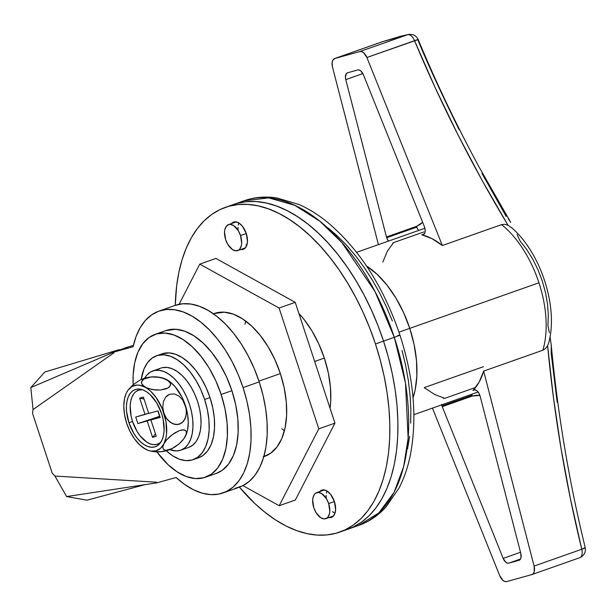 <?xml version="1.0" encoding="UTF-8"?>
<svg xmlns="http://www.w3.org/2000/svg" width="616" height="616" viewBox="0 0 616 616"><rect width="100%" height="100%" fill="white"/><g stroke="black" fill="none" stroke-linecap="round" stroke-linejoin="round"><path stroke-width="0.92" d="M246.277 233.51L240.533 235.543A13.775 7.7 70.6 0 1 237.676 250.589A13.775 7.7 70.6 0 1 225.664 239.662A13.775 7.7 70.6 0 1 228.513 224.617A13.775 7.7 70.6 0 1 240.533 235.543L246.277 233.51M334.411 501.57L328.667 503.603A13.775 7.7 70.6 0 1 325.81 518.649A13.775 7.7 70.6 0 1 313.798 507.723A13.775 7.7 70.6 0 1 316.647 492.677A13.775 7.7 70.6 0 1 328.667 503.603L334.411 501.57M324.339 358.073L314.684 361.476L324.339 358.073M214.399 313.452L214.283 313.498A75.745 42.358 70.6 0 1 280.365 373.589L258.959 381.135L280.365 373.589L284.192 387.834L286.301 401.971L286.609 415.453L285.108 427.758L281.851 438.423L276.969 447.031L270.647 453.253L263.124 456.841M394.302 337.314L383.537 341.118A172.149 96.265 70.6 0 1 347.894 529.221A172.149 96.265 -109.4 0 0 383.537 341.118L388.357 357.257L392.23 373.496L395.133 389.674L397.027 405.628L397.898 421.205L397.736 436.267L396.535 450.658L394.325 464.241L391.106 476.884L386.925 488.473L381.812 498.891L375.829 508.031L369.023 515.815L361.453 522.168L353.214 527.019L347.786 529.26L353.214 527.019L361.453 522.168L369.023 515.815L375.829 508.031L381.812 498.891L386.925 488.473L391.106 476.884L394.325 464.241L396.535 450.658L397.736 436.267L397.898 421.205L397.027 405.628L395.133 389.674L392.23 373.496L388.357 357.257L383.537 341.118L394.302 337.314L405.474 383.106L408.146 438.292L403.673 466.605L394.032 492.438L378.84 512.928L358.658 525.425A172.149 96.265 -109.4 0 0 394.302 337.314A13.775 0.439 -18.2 0 0 399.953 335.081A13.775 0.439 161.8 0 1 394.302 337.314A172.149 96.265 -109.4 0 0 244.121 200.747L268.769 197.905L294.779 205.32L319.766 221.167L341.949 242.635L375.059 291.661L394.302 337.314M397.636 335.581A13.775 0.439 161.8 0 1 399.953 335.081C414.083 379.017 417.44 419.55 410.017 456.664C407.553 468.183 403.903 478.624 399.076 487.98L385.901 507.099C378.132 515.592 369.046 521.706 358.658 525.425L339.816 532.07A172.149 96.265 70.6 0 1 239.408 487.171L254.847 503.526L265.15 512.427L275.614 519.95L286.147 526.033L296.642 530.599L307.007 533.625L317.132 535.073L326.919 534.919L336.29 533.187L345.137 529.868L353.384 525.017L360.945 518.664L367.752 510.88L373.743 501.74L378.848 491.322L383.029 479.733L386.247 467.09L388.465 453.507L389.659 439.116L389.82 424.054L388.95 408.477L387.056 392.523L384.161 376.345L380.28 360.106L375.46 343.967A172.149 96.265 70.6 0 1 339.816 532.07M409.755 328.359L398.976 332.163L409.755 328.359L403.619 312.666L395.934 298.067L387.002 285.131L377.146 274.343L366.505 265.966A86.071 48.133 70.6 0 1 409.755 328.359A86.071 48.133 -109.4 0 0 366.505 265.966L377.146 274.343L387.002 285.131L395.934 298.067L403.619 312.666L409.755 328.359A86.071 48.133 70.6 0 1 413.028 397.851A86.071 48.133 -109.4 0 0 409.755 328.359L538.962 282.783L409.755 328.359L414.106 344.552L409.755 328.359M236.883 203.434L246.246 201.694L256.04 201.548L266.166 202.987L276.53 206.014L287.025 210.587L297.559 216.663L308.023 224.185L318.326 233.087L328.351 243.274L338.022 254.647L347.231 267.105L355.894 280.526L363.933 294.779L371.263 309.725L377.824 325.217L383.537 341.118L375.46 343.967L369.746 328.066L363.194 312.574L355.856 297.628L347.824 283.375L339.154 269.954L329.945 257.496L320.274 246.123L310.248 235.936L299.946 227.035L289.481 219.512L278.956 213.436L268.453 208.863L258.096 205.836L247.963 204.397L238.176 204.543L228.805 206.283L219.958 209.594L211.712 214.445L204.15 220.798L197.343 228.582L191.353 237.73L186.248 248.14L182.066 259.729L178.848 272.372L176.638 285.955L175.267 305.351A172.149 96.265 70.6 0 1 225.279 207.392A172.149 96.265 70.6 0 1 375.46 343.967L383.537 341.118L377.824 325.217L371.263 309.725L363.933 294.779L355.894 280.526L347.231 267.105L338.022 254.647L328.351 243.274L318.326 233.087L308.023 224.185L297.559 216.663L287.025 210.587L276.53 206.014L266.166 202.987L256.04 201.548L246.246 201.694L236.883 203.434M332.471 511.619L334.927 513.39M327.05 491.044L326.395 493.123M326.118 495.364L326.18 497.813M245.692 321.028L244.96 324.209M281.843 428.759L284.407 430.777M246 244.868L246.793 245.33M238.916 222.984L238.261 225.063M237.992 227.304L238.045 229.753M413.028 397.851L415.153 389.928L416.855 375.937L416.501 360.614L414.106 344.552L416.501 360.614L416.855 375.937L415.153 389.928L413.028 397.851M392.377 320.959L386.348 306.699L379.602 292.947L372.21 279.841L364.233 267.49L355.763 256.033L346.87 245.568L337.637 236.19L328.166 228.005M407.561 448.856L409.602 436.359M410.695 423.123L410.849 409.263L410.048 394.933L408.308 380.257L405.636 365.373L402.071 350.435M399.953 335.081C383.575 286.71 359.351 249.041 327.273 222.068C318.118 214.645 308.724 208.801 299.091 204.543L276.838 197.921C265.457 196.181 254.554 197.12 244.121 200.747L233.356 204.543A172.149 96.265 70.6 0 1 383.537 341.118A172.149 96.265 -109.4 0 0 233.356 204.543L225.279 207.392M328.667 503.603L326.457 498.752L321.783 493.647L318.464 492.43L315.561 493.239L314.414 494.371L312.936 497.874L312.666 500.107L313.798 507.723L316.008 512.566L320.674 517.679L324.001 518.888L326.896 518.087L328.051 516.955L329.529 513.451L329.799 511.211L328.667 503.603M240.533 235.543L238.323 230.692L233.656 225.587L230.33 224.37L228.798 224.524L226.28 226.311L224.802 229.814L224.532 232.047L225.664 239.662L227.874 244.506L232.54 249.619L235.866 250.828L238.762 250.027L239.917 248.895L241.395 245.391L241.665 243.151L240.533 235.543M416.809 227.096A6.884 3.85 -109.4 0 0 418.572 230.476A6.884 3.85 70.6 0 1 416.809 227.096L386.679 237.722L416.809 227.096A6.884 3.85 70.6 0 1 416.593 226.341L420.497 224.232L422.661 222.314L416.593 226.341A6.884 3.85 -109.4 0 0 416.809 227.096M423.708 231.978L393.57 242.612A6.884 3.85 70.6 0 1 392.685 243.189M388.434 241.11A6.884 3.85 70.6 0 1 386.679 237.722L388.434 241.11M548.864 342.327L547.616 345.676L545.599 348.487L542.881 350.219L483.66 371.109L534.087 566.073L483.66 371.109L479.186 382.02L473.003 390.505L474.936 389.82L473.003 390.505A6.884 3.85 70.6 0 1 473.889 389.928A6.884 3.85 70.6 0 1 480.118 396.142L520.813 553.499A6.884 3.85 70.6 0 1 519.165 560.267A6.884 3.85 70.6 0 1 519.026 560.314L508.77 563.155L520.551 558.997L508.77 563.155A6.884 3.85 70.6 0 1 503.172 558.389L442.242 406.652L472.38 396.019L479.91 395.441L476.745 395.226L472.38 396.019A6.884 3.85 70.6 0 1 472.102 395.28A6.884 3.85 70.6 0 1 471.817 394.24A6.884 3.85 -109.4 0 0 472.102 395.28A6.884 3.85 -109.4 0 0 472.38 396.019L442.242 406.652A6.884 3.85 70.6 0 1 441.972 405.906L472.102 395.28L441.972 405.906A6.884 3.85 -109.4 0 0 442.242 406.652L503.172 558.389L520.497 552.283L503.172 558.389L505.751 562.185L507.307 563.093L508.77 563.155L519.026 560.314L520.204 559.52L520.951 557.973L520.813 553.499L480.118 396.142L478.817 393.016L476.876 390.713L474.767 389.805L473.003 390.505A86.071 48.133 -109.4 0 0 483.66 371.109L542.881 350.219A86.071 48.133 -109.4 0 0 538.962 282.783A86.071 48.133 -109.4 0 0 501.586 224.624L442.373 245.515L432.062 238.708L421.798 234.781L423.692 234.465L424.901 232.632L425.132 229.73L424.332 226.465L363.401 74.728L360.822 70.932L359.267 70.024L357.804 69.962L347.547 72.803L346.361 73.597L345.407 77.246L345.761 79.618L386.455 236.968L416.593 226.341L386.455 236.968A6.884 3.85 -109.4 0 0 386.679 237.722A6.884 3.85 70.6 0 1 386.455 236.968L345.761 79.618A6.884 3.85 70.6 0 1 347.409 72.85A6.884 3.85 70.6 0 1 347.547 72.803L357.804 69.962A6.884 3.85 70.6 0 1 363.401 74.728L424.332 226.465A6.884 3.85 70.6 0 1 423.177 234.735A6.884 3.85 70.6 0 1 421.798 234.781L424.27 233.911L421.798 234.781A86.071 48.133 -109.4 0 1 442.373 245.515L366.882 57.504L442.373 245.515L501.586 224.624A86.071 48.133 70.6 0 1 538.962 282.783A86.071 48.133 70.6 0 1 542.881 350.219L545.599 348.487L547.616 345.676L553.376 397.127L560.991 448.263L570.478 498.998L581.758 549.256L534.087 566.073L534.264 571.663L533.333 573.596L531.854 574.589L506.683 581.573L504.858 581.496L502.918 580.357L499.692 575.613L432.44 408.131L499.692 575.613A8.609 4.812 70.6 0 0 506.683 581.573L531.854 574.589A8.609 4.812 70.6 0 0 532.032 574.535L579.695 557.719A8.609 4.812 70.6 0 1 579.517 557.773A8.609 4.812 -109.4 0 0 579.695 557.719A8.609 4.812 -109.4 0 0 581.758 549.256A8.609 1.001 -13.6 0 0 585.2 547.578L581.758 549.256A8.609 4.812 70.6 0 1 579.695 557.719C584.207 555.563 586.039 552.182 585.2 547.57C569.045 481.381 557.75 414.067 551.305 345.63L550.05 336.667L551.312 345.722M362.87 73.581L345.761 79.618L362.87 73.581M359.883 51.544L361.715 51.621L363.656 52.76L366.882 57.504L414.545 40.687L435.366 88.065L457.896 134.681L482.128 180.434L508.023 225.256L504.766 224.286L501.586 224.624L504.766 224.286L508.023 225.256L511.973 227.997L508.023 225.256C472.357 166.004 441.195 104.481 414.545 40.687A8.609 4.812 -109.4 0 0 407.553 34.735L359.883 51.544L334.719 58.528L359.883 51.544A8.609 4.812 70.6 0 1 366.882 57.504L418.179 39.578A8.609 0.454 157.3 0 0 414.545 40.687A8.609 4.812 70.6 0 0 407.553 34.735L359.883 51.544M393.57 242.612L387.387 251.097L382.906 262.008M409.578 34.334L400.015 36.444L382.39 41.711A8.609 4.812 -109.4 0 0 382.213 41.765A8.609 4.812 70.6 0 1 382.39 41.711L382.836 41.58A8.609 5.575 73.4 0 0 382.628 41.634A8.609 5.575 73.4 0 0 382.39 41.711L334.719 58.528A8.609 4.812 70.6 0 0 334.542 58.582A8.609 4.812 70.6 0 0 332.486 67.044L378.416 244.644L332.486 67.044L332.086 62.701L332.694 60.383L334.719 58.528L382.39 41.711L407.553 34.735A8.609 8.162 -102.7 0 1 408.408 34.496M483.421 366.713L424.201 387.603L434.511 394.409L444.767 398.336L474.905 387.703M441.572 404.358L441.972 405.906A6.884 3.85 70.6 0 1 441.68 404.866M549.349 332.74L547.917 325.633L548.332 315.138L547.516 304.004L545.483 292.531L542.296 281.05L538.03 269.862L532.809 259.274L526.78 249.588L520.104 241.056L517.017 234.411M400.716 36.236L408.339 34.511C412.997 33.911 416.277 35.597 418.179 39.578C436.382 83.152 456.733 125.726 479.233 167.313L510.664 222.307M510.695 222.368L508.339 218.742M557.18 402.287L551.174 353.253L551.305 345.63M418.179 39.578L417.833 39.878C428.074 64.665 441.834 94.571 459.089 129.591M481.928 173.396L506.175 216.401M532.032 574.535A8.609 4.812 70.6 0 0 534.087 566.073L581.758 549.256C565.465 482.459 554.084 414.599 547.616 345.676L548.841 342.419C558.396 306.606 540.517 252.283 511.419 227.489M400.015 36.444L382.213 41.765A8.609 4.812 -109.4 0 0 382.036 41.834M443.397 398.383A6.884 3.85 70.6 0 1 444.767 398.336M205.459 477.246L216.224 473.45A75.745 42.358 -109.4 0 0 231.909 390.675L221.144 394.479A75.745 42.358 70.6 0 1 205.459 477.246A75.745 42.358 70.6 0 1 156.888 451.882L168.076 464.687L177.208 471.91L186.463 476.599L195.48 478.563L203.904 477.731L211.427 474.135L217.748 467.921L222.638 459.313L225.887 448.648L227.389 436.344L227.081 422.861L224.971 408.724L221.144 394.479L215.746 380.665L208.986 367.814L201.116 356.433L192.446 346.947L183.314 339.716L174.059 335.035L165.049 333.064L156.618 333.895L149.095 337.491L142.773 343.713L137.892 352.314L134.635 362.978L133.133 375.283L133.164 384.669A75.745 42.358 70.6 0 1 155.063 334.38A75.745 42.358 70.6 0 1 221.144 394.479L231.909 390.675L226.511 376.869L219.75 364.017L211.881 352.637L203.218 343.143L194.079 335.92L184.831 331.231L175.814 329.267L165.704 330.63M216.116 473.488L222.199 470.339L228.521 464.118L233.402 455.517L236.66 444.852L238.153 432.548L237.845 419.065L235.736 404.928L231.909 390.675A75.745 42.358 -109.4 0 0 165.835 330.584L155.063 334.38M231.578 223.539A14.461 8.085 70.6 0 1 233.672 222.068A14.461 8.085 70.6 0 1 246.285 233.541L247.478 241.534L246.569 245.915L244.429 248.749L240.74 249.511A14.461 8.085 70.6 0 0 243.289 249.341A14.461 8.085 70.6 0 0 246.285 233.541L242.465 226.272L239.062 223.084L235.574 221.814L233.965 221.976L231.323 223.847M319.712 491.591A14.461 8.085 70.6 0 1 321.806 490.128A14.461 8.085 70.6 0 1 334.419 501.601L335.612 509.594L334.704 513.975L332.563 516.809L328.875 517.571A14.461 8.085 70.6 0 0 331.423 517.402A14.461 8.085 70.6 0 0 334.419 501.601L330.6 494.332L327.196 491.145L323.708 489.874L322.099 490.036L319.458 491.907M298.875 313.398A77.462 43.32 70.6 0 1 324.355 358.135L328.274 372.711L330.43 387.164L330.746 400.954L330.091 408.354A77.462 43.32 70.6 0 0 324.355 358.135L318.834 344.013L311.919 330.869L303.88 319.227L298.875 313.398M279.087 308.038L199.769 264.133L179.071 304.304L199.769 264.133L215.916 258.435L295.233 302.34L215.916 258.435L199.769 264.133L279.087 308.038L295.233 302.34L279.087 308.038L318.803 428.828L334.95 423.13L295.233 302.34L334.95 423.13L295.341 500.023L334.95 423.13L318.803 428.828L279.087 308.038M242.935 485.647L279.194 505.713L318.803 428.828L279.194 505.713L295.341 500.023L279.194 505.713L242.935 485.647M214.152 313.536L224.263 312.173L233.279 314.145L242.535 318.826L251.667 326.056L260.337 335.543L268.199 346.931L274.959 359.775L280.365 373.589A75.745 42.358 70.6 0 1 264.68 456.356M235.058 488.38L242.542 485.847L249.264 481.396L255.078 475.113L259.867 467.144L263.533 457.657L265.981 446.846L267.167 434.958L267.075 422.237L265.689 408.962L263.047 395.418L259.213 381.889A96.404 53.908 -109.4 0 0 175.113 305.405L158.959 311.103A96.404 53.908 70.6 0 1 243.058 387.587L259.213 381.889L254.254 368.668L248.286 356.048L241.441 344.282L233.857 333.641L225.702 324.339L217.148 316.585L208.385 310.549L199.592 306.345L190.96 304.073L182.683 303.78L174.921 305.474M223.1 492.931L239.247 487.233A96.404 53.908 -109.4 0 0 259.213 381.889L243.058 387.587A96.404 53.908 70.6 0 1 223.1 492.931A96.404 53.908 70.6 0 1 176.114 477.492L156.78 482.859L156.564 482.205L54.909 476.045L66.628 496.573L156.78 482.859L66.628 496.573L86.956 500.184L144.914 484.661L86.956 500.184L66.628 496.573L54.909 476.045L52.214 473.196L32.525 413.298L33.048 409.555L30.8 387.595L33.048 409.555L113.999 352.752L113.783 352.098L30.8 387.595L44.814 372.01L110.841 352.144L44.814 372.01L30.8 387.595L113.783 352.098L133.118 346.731L113.783 352.098L113.999 352.752L33.048 409.555L32.525 413.298L52.214 473.196L54.909 476.045L156.564 482.205L156.78 482.859L176.114 477.492L184.777 484.538L193.578 489.812L202.325 493.2L210.826 494.633L218.911 494.078L226.388 491.545L233.11 487.087L238.931 480.811L243.72 472.842L247.378 463.355L249.834 452.544L251.02 440.656L250.92 427.935L249.534 414.66L246.9 401.116L243.058 387.587L238.107 374.366L232.14 361.746L225.294 349.98L217.71 339.339L209.555 330.037L201.001 322.284L192.231 316.247L183.437 312.043L174.813 309.771L166.528 309.478L158.774 311.172L151.705 314.815L145.492 320.328L140.248 327.596L136.09 336.459L133.118 346.731A96.404 53.908 70.6 0 1 158.959 311.103M129.938 346.4L133.41 345.437L129.938 346.4M119.25 349.619L110.811 352.152M129.845 346.431L113.783 352.098L127.489 347.139M110.841 352.144L110.341 352.39M142.666 389.797A28.575 15.978 -109.4 0 0 132.54 421.483L128.913 422.692A30.3 16.94 70.6 0 1 141.172 389.358A30.3 16.94 70.6 0 1 161.623 413.621A30.3 16.94 70.6 0 1 160.145 443.158A30.3 16.94 70.6 0 1 128.913 422.692L132.54 421.483L131.093 416.108L130.184 405.69L130.746 401.047L131.978 397.027L133.818 393.778M183.976 438.615A34.427 19.25 -109.4 0 0 185.401 436.297L182.913 439.993L179.187 443.813L174.567 447.239L169.762 449.618L165.789 450.358L163.402 449.403L162.809 447.093L163.871 443.89A34.427 19.25 70.6 0 1 149.519 450.781A34.427 19.25 70.6 0 1 145.284 449.049L147.27 449.98M152.114 451.359L160.614 451.774L165.85 450.704M184.022 438.553L179.187 443.813L171.941 448.694C164.665 452.098 157.165 452.783 149.426 450.758M127.758 390.606L126.673 392.423L128.228 389.928L132.186 386.417L137.037 385.077L139.693 385.246L145.253 387.272L148.056 389.089L150.812 391.399L155.987 397.351L162.293 408.785L165.997 421.644L166.551 433.972L166.012 437.63L163.871 443.89L166.366 440.186L170.101 436.359L174.728 432.925L179.549 430.561L183.506 429.829L185.878 430.792L186.463 433.094L185.401 436.297A34.427 19.25 -109.4 0 0 185.385 405.405L186.448 411.072L185.878 416.639L183.53 421.329L179.595 424.17L174.782 424.463L170.131 422.253L166.366 418.195L163.848 413.005A34.427 19.25 70.6 0 1 163.871 443.89L160.46 448.402L156.017 450.85L150.843 451.066L148.086 450.335L143.667 447.986L145.284 449.049A34.427 19.25 70.6 0 1 126.688 423.315L127.766 425.995L126.688 423.315A34.427 19.25 70.6 0 1 126.673 392.423A34.427 19.25 70.6 0 1 128.097 390.097A34.427 19.25 70.6 0 1 145.253 387.272A34.427 19.25 70.6 0 1 163.848 413.005L162.786 407.33L163.363 401.755L165.712 397.074L169.662 394.24L174.467 393.955L179.125 396.173L182.883 400.231L185.385 405.405A34.427 19.25 -109.4 0 0 166.79 379.672L170.386 383.129L170.316 385.678L167.914 387.995L165.858 388.919L160.637 389.997L154.862 389.974L147.232 388.203L142.419 385.054L141.411 382.544L142.619 380.057L144.113 378.963L151.359 376.954L159.921 377.354L166.79 379.672A34.427 19.25 -109.4 0 0 162.547 377.939M162.647 377.962C154.909 375.929 147.401 376.622 140.132 380.026L132.933 384.869L128.274 389.874L132.933 384.869L140.155 380.01M143.374 397.081L148.741 413.421L143.374 397.081L139.655 398.113L145.03 414.452L148.664 413.174L135.736 417.032L137.884 423.569L147.178 420.99L152.552 437.337L156.272 436.305L150.897 419.966L160.183 417.386L158.035 410.849L148.741 413.421L158.035 410.849L160.183 417.386L150.897 419.966L156.272 436.305L152.552 437.337L155.463 433.849L152.552 437.337L147.178 420.99L137.884 423.569L159.613 416.324L157.827 410.903L159.821 416.27L137.884 423.569L135.736 417.032L145.03 414.452L139.655 398.113L143.374 397.081M144.013 399.037L139.655 398.113L144.013 399.037M145.284 449.049L139.732 444.921L134.55 438.969L130.099 431.6L126.688 423.315L124.54 414.676L123.801 406.275L124.532 398.683L125.949 394.101M183.845 438.792L186.64 433.356L187.541 430.03L188.273 422.445L187.534 414.044L185.385 405.405L181.974 397.12L175.006 386.571L169.585 381.489L162.585 377.947M136.205 391.43L139.039 390.074L142.219 389.759M159.721 442.989L156.88 444.344L153.7 444.652L150.304 443.913L146.808 442.142L140.094 435.835L137.129 431.547L132.54 421.483A28.575 15.978 -109.4 0 0 161.038 441.872M161.623 413.621L156.757 402.956L150.142 394.61L146.493 391.722L142.789 389.843L139.185 389.058L135.813 389.389L132.802 390.829L130.276 393.316L128.321 396.758L127.019 401.024L126.419 405.944L126.542 411.342L128.913 422.692L133.78 433.356L136.929 437.914L140.394 441.703L144.052 444.598L147.748 446.469L151.359 447.255L154.724 446.923L157.734 445.491L160.268 442.996L162.216 439.555L163.517 435.296L164.118 430.368L163.155 419.319L161.623 413.621M159.975 416.755L150.897 419.966L159.975 416.755M159.898 416.508L147.178 420.99L159.898 416.508M144.529 378.501L142.388 379.079M145.253 387.272L141.657 383.814L141.719 381.273L144.113 378.963L146.146 378.039L151.359 376.954L157.149 376.969L164.795 378.732L169.631 381.897L170.632 384.407L169.408 386.902L167.914 387.995L160.637 389.997L152.09 389.589L145.253 387.272M163.848 413.005L162.786 407.33L163.363 401.755L165.712 397.074L167.521 395.372L169.662 394.24L174.467 393.955L179.125 396.173L182.883 400.231L186.109 408.208L186.379 413.906L184.931 419.142L181.728 423.038L177.231 424.655L172.38 423.639L168.106 420.405L166.366 418.195L163.848 413.005M172.126 448.602L165.789 450.358L163.402 449.403L162.809 447.093L163.871 443.89L166.366 440.186L172.334 434.565L179.549 430.561L181.689 429.976L184.916 430.114L185.878 430.792L186.463 433.094L185.401 436.297L182.913 439.993M154.862 451.751L157.742 451.898M188.873 447.316L192.831 445.099L196.127 441.518L198.652 436.698L200.308 430.823L201.032 424.101L200.808 416.778L199.63 409.132L197.551 401.424L194.641 393.955L191.006 386.979L186.787 380.765L182.136 375.537L177.208 371.486L172.203 368.753L167.298 367.452L162.662 367.613M180.773 450.173A42.003 23.485 70.6 0 1 169.785 449.642L176.33 450.935L180.796 450.165L184.754 447.947L188.049 444.367L190.575 439.547L192.231 433.672L192.962 426.95L192.731 419.627L191.553 411.981L189.474 404.273L186.563 396.804L182.937 389.828L178.709 383.614L174.059 378.386L169.138 374.335L164.133 371.602L159.221 370.301L154.593 370.462L150.404 372.095L146.816 375.129L144.606 378.255A42.003 23.485 70.6 0 1 152.83 370.947A42.003 23.485 70.6 0 1 188.95 402.748A42.003 23.485 70.6 0 1 180.773 450.173L188.85 447.324A42.003 23.485 -109.4 0 0 197.028 399.9A42.003 23.485 -109.4 0 0 160.907 368.099A42.003 23.485 -109.4 0 0 157.103 370.193M193.201 459.659L198.591 457.765A55.086 30.808 -109.4 0 0 209.994 397.566L204.612 399.468A55.086 30.808 70.6 0 1 193.201 459.659A55.086 30.808 70.6 0 1 166.305 450.797M198.506 457.796L202.926 455.501L207.53 450.981L211.08 444.721L213.444 436.967L214.537 428.02L214.314 418.21L212.774 407.931L209.994 397.566L206.067 387.526L201.147 378.178L195.426 369.9L189.127 363.001L182.482 357.742L175.752 354.339L169.192 352.906L161.846 353.9M166.012 450.527L172.657 455.786L179.387 459.19L185.947 460.622L192.076 460.021L197.544 457.403L202.14 452.883L205.698 446.623L208.062 438.869L209.155 429.914L208.924 420.112L207.392 409.832L204.612 399.468L200.685 389.42L195.765 380.08L190.044 371.802L183.745 364.895L177.1 359.644L170.37 356.233L163.81 354.808L157.681 355.409L152.214 358.019L147.609 362.547L144.059 368.807L141.172 379.541A55.086 30.808 70.6 0 1 156.556 355.763A55.086 30.808 70.6 0 1 204.612 399.468L209.994 397.566A55.086 30.808 -109.4 0 0 161.939 353.861L156.556 355.763M245.391 247.871L237.676 250.589M333.518 515.931L325.81 518.649M264.803 456.31L263.825 456.656M324.355 489.951L316.67 492.669M236.228 221.891L228.536 224.609M478.132 392.007L413.883 414.676M356.618 252.329L424.894 228.251M334.542 58.582L382.213 41.765M128.051 390.167L128.706 389.297M160.907 368.099L152.83 370.947"/></g></svg>
